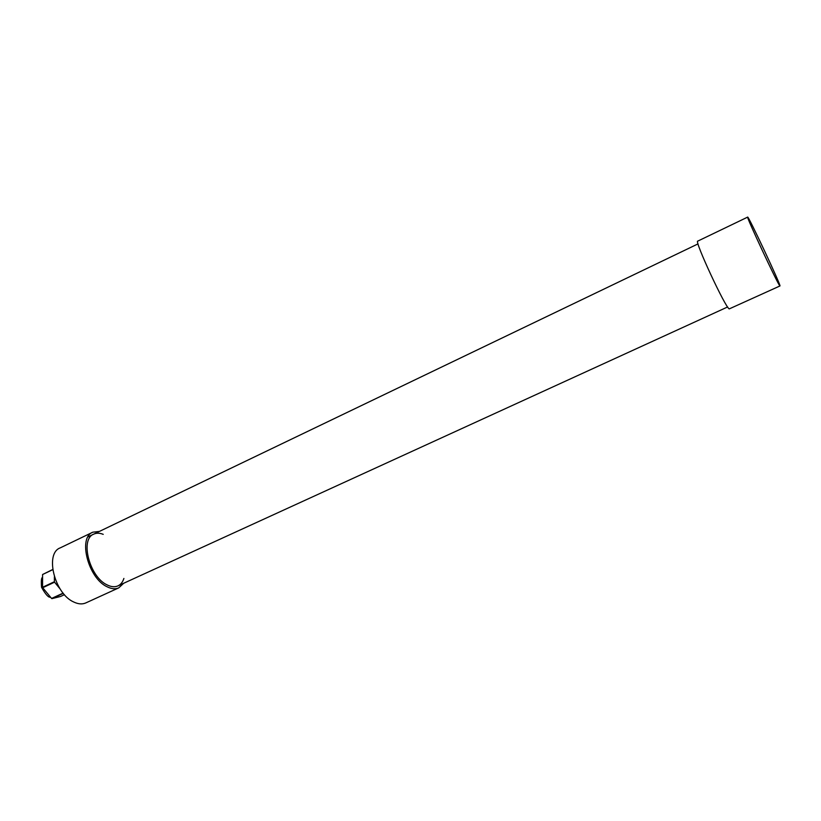 <?xml version="1.0" encoding="UTF-8"?>
<svg xmlns="http://www.w3.org/2000/svg" width="821" height="821" viewBox="0 0 821 821"><rect width="100%" height="100%" fill="white"/><g stroke="black" fill="none" stroke-linecap="round" stroke-linejoin="round"><path stroke-width="1.23" d="M64.459 594.681L60.59 596.467L51.918 598.632L63.309 593.347M52.708 569.507L42.579 574.515L52.729 569.692M54.381 576.783L54.402 581.709L42.559 587.272L42.579 574.515M63.114 593.111L51.579 598.458L42.733 587.733L54.576 582.171L60.046 588.862M747.674 217.103L697.758 241.117C693.919 240.009 725.518 308.06 729.243 308.901L779.95 285.954C781.746 286.929 748.331 215.615 747.685 217.103C745.489 215.133 777.744 284.169 779.786 285.821L779.95 285.954M123.889 578.446C122.709 582.12 120.708 584.614 117.885 585.917C114.724 587.272 111.102 586.923 107.017 584.85C89.407 576.835 79.781 538.997 93.81 534.102C96.58 532.85 99.71 532.932 103.22 534.348M123.704 583.249L118.727 587.887C115.34 589.345 111.461 588.965 107.079 586.758C88.134 578.169 77.769 537.437 92.845 532.182L99.403 531.413M85.938 602.86L85.743 602.953C82.233 604.461 78.262 604.153 73.798 602.029C54.514 593.809 44.601 553.416 60.169 547.905L92.65 532.275M50.522 597.175C48.531 597.76 45.545 594.466 41.553 587.292C41.04 580.868 41.378 577.584 42.579 577.43M118.727 587.887L85.743 602.953M698.035 243.888L87.939 536.924M727.622 306.972L117.885 585.917"/></g></svg>
